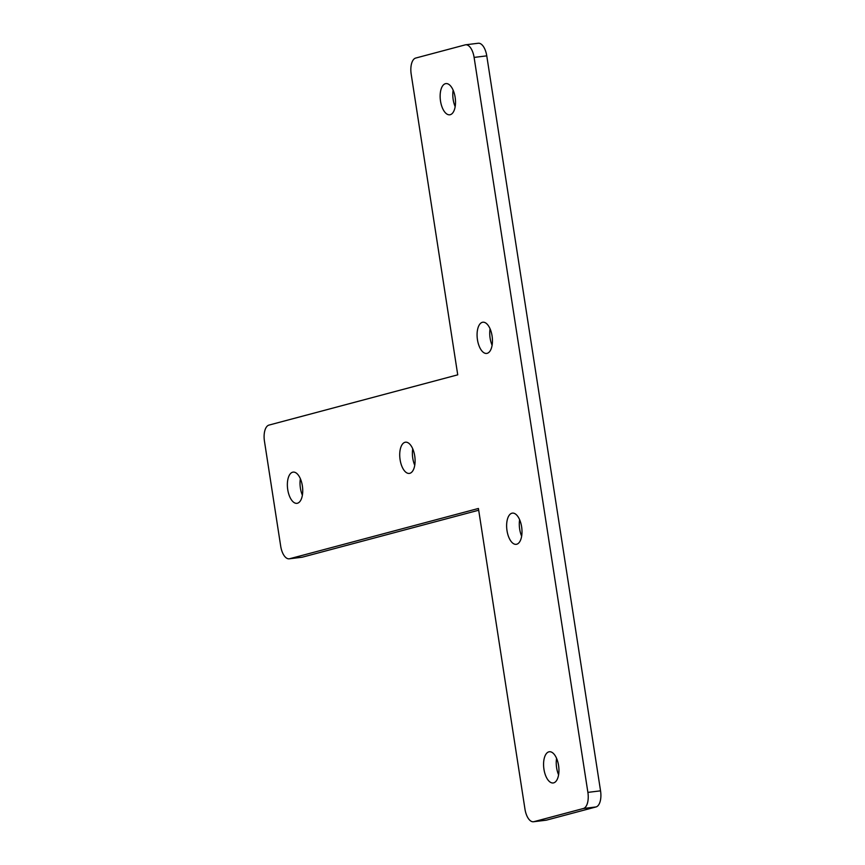 <?xml version="1.0" encoding="UTF-8"?>
<svg xmlns="http://www.w3.org/2000/svg" width="865" height="865" viewBox="0 0 865 865"><rect width="100%" height="100%" fill="white"/><g stroke="black" fill="none" stroke-linecap="round" stroke-linejoin="round"><path stroke-width="1.3" d="M533.478 821.75A14.51 6.92 -97 0 0 533.932 821.663L583.367 808.505L596.028 806.948L546.583 820.107A14.51 6.92 -97 0 1 546.139 820.204L533.478 821.75A14.51 6.92 -97 0 1 524.968 809.143L478.421 508.469L289.667 558.725L302.318 557.179L478.691 510.22M583.367 808.505A14.51 6.92 -97 0 0 587.886 792.383L474.107 57.414A14.51 6.92 -97 0 0 465.608 44.796A14.51 6.92 -97 0 0 465.154 44.894L415.719 58.052A14.51 6.92 -97 0 0 411.189 74.163L457.736 374.837L268.972 425.093A14.51 6.92 -97 0 0 264.452 441.204L280.703 546.204A14.51 6.92 83 0 0 289.213 558.812L301.874 557.265A14.51 6.92 83 0 0 302.318 557.179M596.028 806.948A14.51 6.92 -97 0 0 600.548 790.837L486.768 55.857A14.51 6.92 -97 0 0 478.259 43.25L465.608 44.796M553.665 782.868A15.721 7.504 -97 0 0 558.639 765.925A15.721 7.504 -97 0 0 549.351 751.75A15.721 7.504 -97 0 0 548.853 751.847A15.721 7.504 -97 0 0 543.88 768.78A15.721 7.504 -97 0 0 553.168 782.966A15.721 7.504 -97 0 0 553.665 782.868M516.719 544.236A15.721 7.504 -97 0 0 521.692 527.293A15.721 7.504 -97 0 0 512.404 513.118A15.721 7.504 -97 0 0 511.918 513.215A15.721 7.504 -97 0 0 506.933 530.159A15.721 7.504 -97 0 0 516.232 544.334A15.721 7.504 -97 0 0 516.719 544.236M487.168 353.331A15.721 7.504 -97 0 0 492.142 336.399A15.721 7.504 -97 0 0 482.854 322.223A15.721 7.504 -97 0 0 482.367 322.31A15.721 7.504 -97 0 0 477.383 339.253A15.721 7.504 -97 0 0 486.671 353.428A15.721 7.504 -97 0 0 487.168 353.331M450.222 114.71A15.721 7.504 -97 0 0 455.206 97.767A15.721 7.504 -97 0 0 445.907 83.591A15.721 7.504 -97 0 0 445.421 83.689A15.721 7.504 -97 0 0 440.447 100.621A15.721 7.504 -97 0 0 449.735 114.796A15.721 7.504 -97 0 0 450.222 114.71M409.805 473.317A15.721 7.504 -97 0 0 414.789 456.374A15.721 7.504 -97 0 0 405.49 442.199A15.721 7.504 -97 0 0 405.004 442.296A15.721 7.504 -97 0 0 400.03 459.239A15.721 7.504 -97 0 0 409.318 473.414A15.721 7.504 -97 0 0 409.805 473.317M297.452 503.235A15.721 7.504 -97 0 0 302.426 486.292A15.721 7.504 -97 0 0 293.138 472.117A15.721 7.504 -97 0 0 292.651 472.214A15.721 7.504 -97 0 0 287.667 489.147A15.721 7.504 -97 0 0 296.965 503.333A15.721 7.504 -97 0 0 297.452 503.235M453.141 90.198A15.721 7.504 -97 0 0 455.163 106.644M412.735 448.816A15.721 7.504 -97 0 0 414.746 465.251M300.371 478.723A15.721 7.504 -97 0 0 302.382 495.169M519.638 519.735A15.721 7.504 -97 0 0 521.649 536.17M556.584 758.356A15.721 7.504 -97 0 0 558.595 774.802M490.087 328.83A15.721 7.504 -97 0 0 492.099 345.265M533.932 821.663L546.583 820.107M474.107 57.414L486.768 55.857M587.886 792.383L600.548 790.837"/></g></svg>
